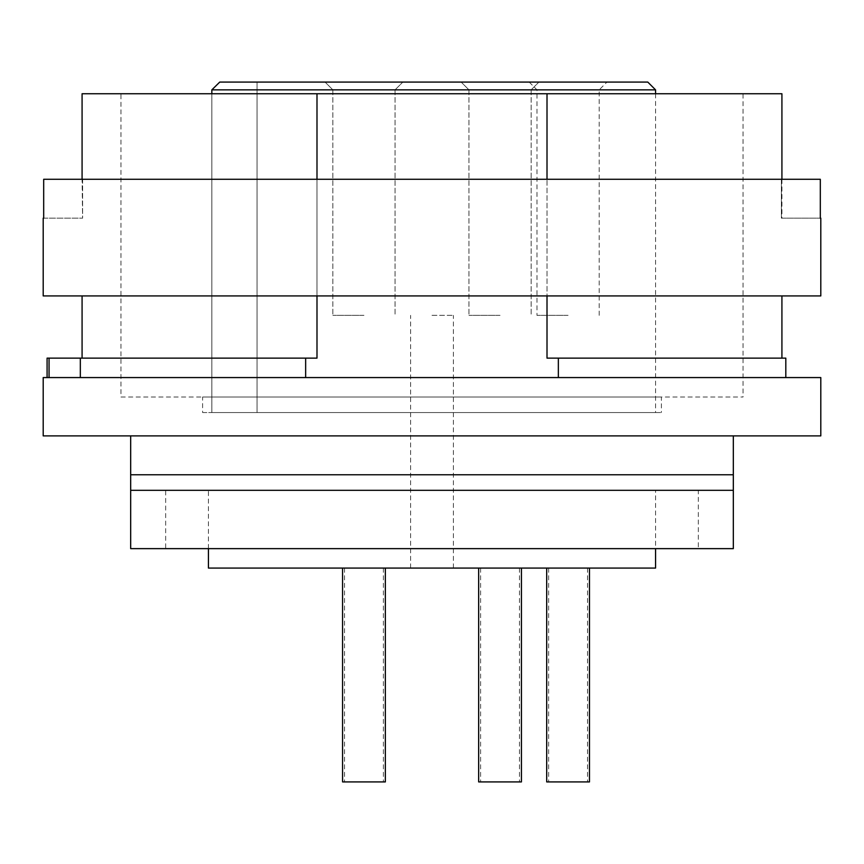 <?xml version="1.0" encoding="UTF-8"?>
<svg xmlns="http://www.w3.org/2000/svg" width="864" height="864" viewBox="0 0 864 864"><rect width="100%" height="100%" fill="white"/><g stroke="black" fill="none" stroke-linecap="round" stroke-linejoin="round"><path stroke-width="0.65" stroke-dasharray="4.32 3.24" d="M120.96 397.008L743.04 397.008L120.96 397.008L120.96 93.744L743.04 93.744L743.04 397.008M202.608 412.56L661.392 412.56L202.608 412.56L202.608 397.008L661.392 397.008L661.392 412.56M655.56 93.744L655.56 412.56L211.842 412.56L257.04 412.56L211.842 412.56L211.842 89.856L219.748 82.08L647.784 82.08M211.842 93.744L211.842 412.56L655.56 412.56M655.56 490.32L208.44 490.32L655.56 490.32L655.56 548.64M208.44 548.64L208.44 490.32M165.672 548.64L698.328 548.64L165.672 548.64L165.672 490.32L698.328 490.32L698.328 548.64M820.314 218.16L820.314 179.28L43.686 179.28L82.62 179.28L82.62 218.16L43.686 218.16L43.686 179.28L316.991 179.28L316.991 358.128L305.651 358.128L305.651 377.568L785.808 377.568L558.349 377.568L558.349 358.128L547.009 358.128L781.92 358.128L547.009 358.128L547.009 179.28L781.38 179.28L781.38 218.16L820.314 218.16L781.38 218.16L781.38 179.28L820.314 179.28L82.62 179.28L82.62 218.16L82.08 179.28M316.991 358.128L82.08 358.128L316.991 358.128M316.991 295.92L82.08 295.92L547.009 295.92L316.991 295.92L316.991 179.28L547.009 179.28L547.009 295.92L781.92 295.92L547.009 295.92M781.92 179.28L781.92 218.16M363.96 89.856L332.856 89.856L363.96 89.856M363.96 315.36L332.856 315.36L363.96 315.36M363.96 82.08L325.08 82.08L363.96 82.08M568.08 89.856L536.976 89.856L568.08 89.856M568.08 315.36L536.976 315.36L568.08 315.36M568.08 82.08L529.2 82.08L568.08 82.08M500.04 89.856L468.936 89.856L500.04 89.856M500.04 315.36L468.936 315.36L500.04 315.36M500.04 82.08L461.16 82.08L500.04 82.08M432 568.08L453.384 568.08L432 568.08M432 315.36L453.384 315.36L432 315.36M568.08 568.08L546.696 568.08L568.08 568.08M589.464 781.92L546.696 781.92M500.04 568.08L478.656 568.08L500.04 568.08M521.424 568.08L521.424 781.92L478.656 781.92L500.04 781.92L478.656 781.92L478.656 568.08M363.96 568.08L342.576 568.08L363.96 568.08M385.344 568.08L385.344 781.92L342.576 781.92L363.96 781.92L342.576 781.92L342.576 568.08M655.56 89.856L211.842 89.856M257.04 82.08L219.748 82.08L257.04 82.08L257.04 412.56L257.04 82.08M208.44 568.08L655.56 568.08M43.686 218.16L82.08 218.16M43.2 295.92L820.8 295.92M547.009 179.28L547.009 93.744L781.92 93.744M82.08 93.744L316.991 93.744L316.991 179.28M49.054 377.568L80.33 377.568L49.054 377.568L49.054 358.128L47.088 358.128M558.349 377.568L80.33 377.568L80.33 358.128L49.054 358.128M130.68 474.768L130.68 435.888L733.32 435.888L733.32 490.32L130.68 490.32L130.68 474.768L733.32 474.768M130.68 548.64L733.32 548.64M43.2 435.888L820.8 435.888M733.32 435.888L130.68 435.888M547.009 93.744L316.991 93.744M43.2 377.568L820.8 377.568M80.33 377.568L305.651 377.568M558.349 358.128L785.808 358.128M698.328 490.32L165.672 490.32M661.392 397.008L202.608 397.008M743.04 93.744L120.96 93.744M80.33 358.128L305.651 358.128M332.856 89.856L332.856 315.36L332.856 89.856L325.08 82.08L332.856 89.856M529.2 82.08L536.976 89.856L536.976 315.36M468.936 89.856L468.936 315.36L468.936 89.856L461.16 82.08L468.936 89.856M453.384 568.08L453.384 315.36M548.64 568.08L548.64 781.92M480.6 568.08L480.6 781.92L480.6 568.08M344.52 568.08L344.52 781.92L344.52 568.08M519.48 568.08L519.48 781.92L519.48 568.08M383.4 568.08L383.4 781.92L383.4 568.08M587.52 568.08L587.52 781.92M410.616 568.08L410.616 315.36M395.064 89.856L402.84 82.08L395.064 89.856L395.064 315.36L395.064 89.856M531.144 89.856L538.92 82.08L531.144 89.856L531.144 315.36L531.144 89.856M599.184 315.36L599.184 89.856L606.96 82.08"/><path stroke-width="1.3" d="M820.8 377.568L820.8 435.888L43.2 435.888L43.2 377.568L820.8 377.568M655.56 89.856L647.784 82.08L219.748 82.08L211.842 89.856L655.56 89.856L655.56 93.744M211.842 89.856L211.842 93.744M655.56 548.64L655.56 568.08L208.44 568.08L208.44 548.64M547.009 295.92L547.009 358.128L785.808 358.128L785.808 377.568M558.349 358.128L558.349 377.568M733.32 490.32L733.32 548.64L130.68 548.64L130.68 490.32L733.32 490.32L733.32 435.888M82.08 179.28L82.08 93.744L547.009 93.744L547.009 179.28M316.991 179.28L316.991 93.744M82.08 358.128L82.08 295.92M305.651 377.568L305.651 358.128L316.991 358.128L316.991 295.92M547.009 93.744L781.92 93.744L781.92 179.28M781.92 295.92L781.92 358.128M820.8 218.16L820.8 295.92L43.2 295.92L43.2 218.16M820.314 218.16L820.314 179.28L43.686 179.28L43.686 218.16M546.696 568.08L546.696 781.92L589.464 781.92L589.464 568.08M342.576 568.08L342.576 781.92L385.344 781.92L385.344 568.08M478.656 568.08L478.656 781.92L521.424 781.92L521.424 568.08M47.088 377.568L47.088 358.128L49.054 358.128L49.054 377.568M49.054 358.128L80.33 358.128L80.33 377.568M305.651 358.128L80.33 358.128M130.68 435.888L130.68 490.32M733.32 474.768L130.68 474.768"/></g></svg>
